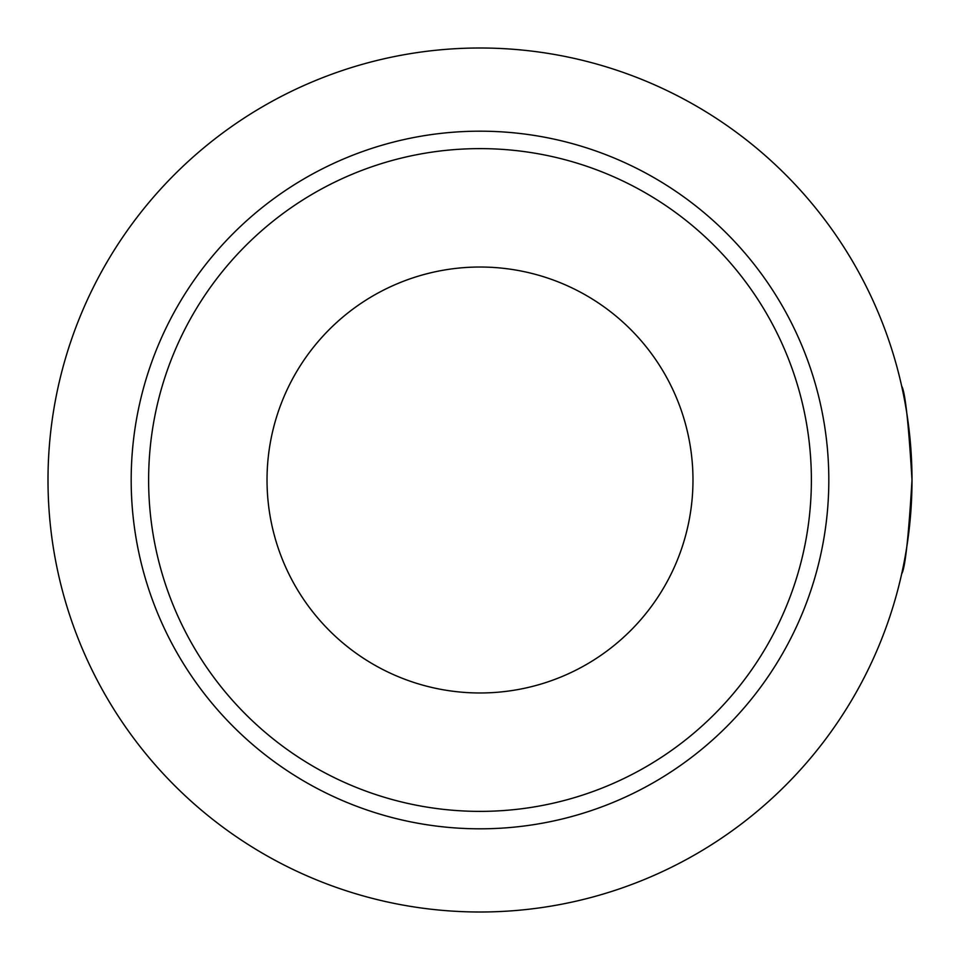 <?xml version="1.0" encoding="UTF-8"?>
<svg xmlns="http://www.w3.org/2000/svg" width="960" height="960" viewBox="0 0 960 960"><rect width="100%" height="100%" fill="white"/><g stroke="black" fill="none" stroke-linecap="round" stroke-linejoin="round"><path stroke-width="1.44" d="M828.816 480A348.816 348.816 0 0 0 480 131.184A348.816 348.816 0 0 0 131.184 480A348.816 348.816 0 0 0 480 828.816A348.816 348.816 0 0 0 828.816 480A348.816 348.816 0 0 1 480 828.816A348.816 348.816 0 0 1 131.184 480M480 912A432 432 0 0 0 912 480A432 432 0 0 0 480 48A432 432 0 0 0 48 480A432 432 0 0 0 480 912M912 480C908.592 422.952 905.148 391.644 901.668 386.088C905.148 391.644 908.592 422.952 912 480C908.592 422.952 905.148 391.644 901.668 386.088C905.148 391.644 908.592 422.952 912 480C908.592 537.048 905.148 568.356 901.668 573.912C905.148 568.356 908.592 537.048 912 480C908.592 537.048 905.148 568.356 901.668 573.912C905.148 568.356 908.592 537.048 912 480M480 692.976A212.976 212.976 0 0 1 267.024 480A212.976 212.976 0 0 1 480 267.024A212.976 212.976 0 0 1 692.976 480A212.976 212.976 0 0 1 480 692.976M811.38 480A331.38 331.38 0 0 0 480 148.62A331.38 331.38 0 0 0 148.62 480A331.38 331.38 0 0 0 480 811.38A331.38 331.38 0 0 0 811.38 480"/></g></svg>
